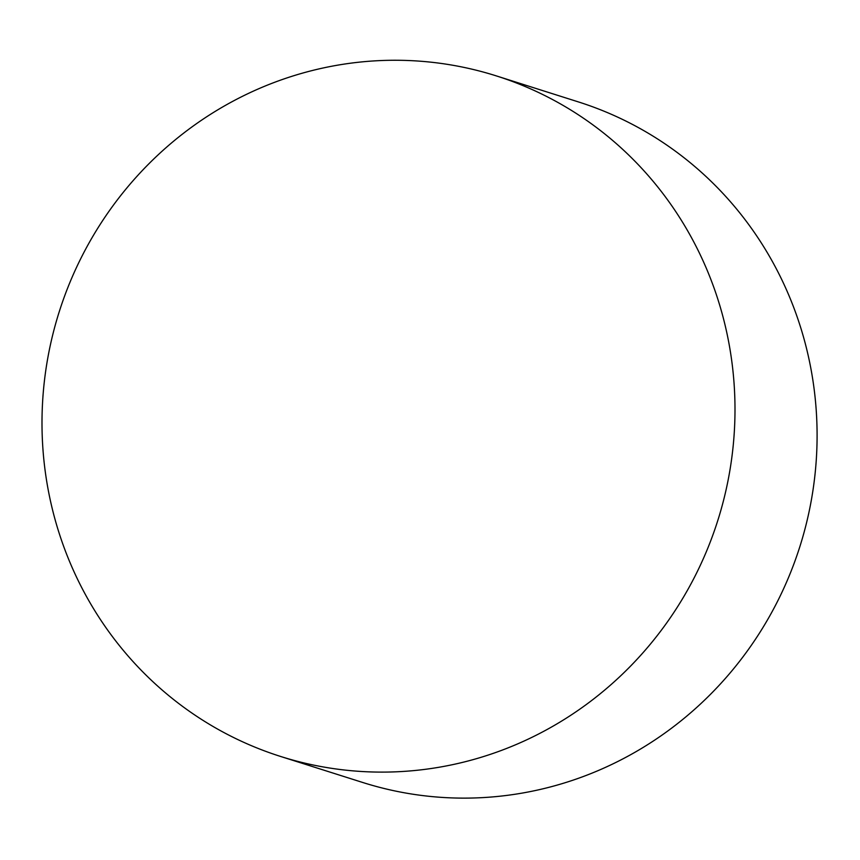 <?xml version="1.0" encoding="UTF-8"?>
<svg xmlns="http://www.w3.org/2000/svg" width="860" height="860" viewBox="0 0 860 860"><rect width="100%" height="100%" fill="white"/><g stroke="black" fill="none" stroke-linecap="round" stroke-linejoin="round"><path stroke-width="1.29" d="M734.902 417.756A356.964 345.43 107.6 0 1 280.639 756.467A356.964 345.43 107.6 0 1 59.211 311.815A356.964 345.43 107.6 0 1 496.349 75.906A356.964 345.43 107.6 0 1 734.902 417.756M496.349 75.906L578.447 101.931A356.964 345.43 107.6 0 1 817 443.771A356.964 345.43 107.6 0 1 362.737 782.482L280.639 756.467"/></g></svg>
